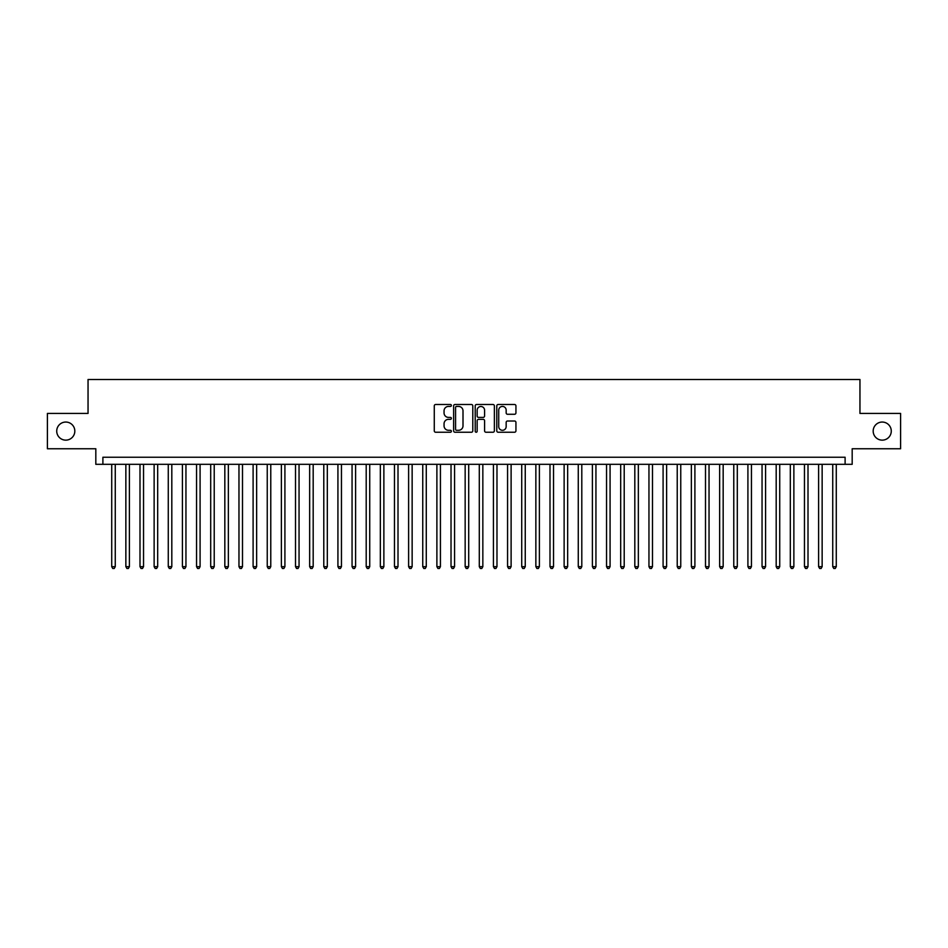 <?xml version="1.0" encoding="UTF-8"?>
<svg xmlns="http://www.w3.org/2000/svg" width="948" height="948" viewBox="0 0 948 948"><rect width="100%" height="100%" fill="white"/><g stroke="black" fill="none" stroke-linecap="round" stroke-linejoin="round"><path stroke-width="1.42" d="M451.378 405.46A0.972 0.972 0 0 0 450.407 404.488L435.665 404.488A1.386 1.386 0 0 0 434.279 405.874L434.279 430.854A1.386 1.386 0 0 0 435.665 432.241L450.407 432.241A0.972 0.972 0 0 0 451.378 431.269A0.972 0.972 0 0 0 450.407 430.297L448.499 430.297A4.444 4.444 0 0 1 444.055 425.865L444.055 423.78A4.444 4.444 0 0 1 448.499 419.336L450.407 419.336A0.972 0.972 0 0 0 451.378 418.364A0.972 0.972 0 0 0 450.407 417.393L448.499 417.393A4.444 4.444 0 0 1 444.055 412.961L444.055 410.875A4.444 4.444 0 0 1 448.499 406.431L450.407 406.431A0.972 0.972 0 0 0 451.378 405.46M873.179 431.091A9.053 9.053 0 0 0 882.221 440.145A9.053 9.053 0 0 0 891.274 431.091A9.053 9.053 0 0 0 882.221 422.05A9.053 9.053 0 0 0 873.179 431.091M56.726 431.091A9.053 9.053 0 0 0 65.779 440.145A9.053 9.053 0 0 0 74.821 431.091A9.053 9.053 0 0 0 65.779 422.05A9.053 9.053 0 0 0 56.726 431.091M514.551 414.276A1.386 1.386 0 0 0 515.937 412.89L515.937 405.874A1.386 1.386 0 0 0 514.551 404.488L498.186 404.488A1.386 1.386 0 0 0 496.788 405.874L496.788 430.854A1.386 1.386 0 0 0 498.186 432.241L514.551 432.241A1.386 1.386 0 0 0 515.937 430.854L515.937 422.393A1.386 1.386 0 0 0 514.551 421.007L507.547 421.007A1.386 1.386 0 0 0 506.161 422.393L506.161 426.588A3.709 3.709 0 0 1 502.452 430.297A3.709 3.709 0 0 1 498.731 426.588L498.731 410.152A3.709 3.709 0 0 1 502.452 406.431A3.709 3.709 0 0 1 506.161 410.152L506.161 412.89A1.386 1.386 0 0 0 507.547 414.276L514.551 414.276M845.106 464.319L852.181 464.319L852.181 448.76L900.6 448.76L900.6 413.423L859.955 413.423L859.955 379.496L88.046 379.496L88.046 413.423L47.4 413.423L47.4 448.76L95.819 448.76L95.819 464.319L845.106 464.319L845.106 457.244L102.894 457.244L102.894 464.319M472.791 405.874A1.386 1.386 0 0 0 471.393 404.488L455.028 404.488A1.386 1.386 0 0 0 453.63 405.874L453.63 430.854A1.386 1.386 0 0 0 455.028 432.241L471.393 432.241A1.386 1.386 0 0 0 472.791 430.854L472.791 405.874M476.607 404.488L492.972 404.488A1.386 1.386 0 0 1 494.37 405.874L494.37 430.854A1.386 1.386 0 0 1 492.972 432.241L485.969 432.241A1.386 1.386 0 0 1 484.582 430.854L484.582 420.722A1.386 1.386 0 0 0 483.196 419.336L478.55 419.336A1.386 1.386 0 0 0 477.152 420.722L477.152 431.269A0.972 0.972 0 0 1 476.18 432.241A0.972 0.972 0 0 1 475.209 431.269L475.209 405.874A1.386 1.386 0 0 1 476.607 404.488M456.545 406.431A0.972 0.972 0 0 0 455.573 407.403L455.573 429.337A0.972 0.972 0 0 0 456.545 430.297L458.559 430.297A4.444 4.444 0 0 0 463.003 425.865L463.003 410.875A4.444 4.444 0 0 0 458.559 406.431L456.545 406.431M484.582 410.211A3.709 3.709 0 0 0 480.873 406.502A3.709 3.709 0 0 0 477.152 410.211L477.152 416.006A1.386 1.386 0 0 0 478.55 417.393L483.196 417.393A1.386 1.386 0 0 0 484.582 416.006L484.582 410.211M111.722 464.319L111.722 566.667L115.265 566.667L115.265 464.319M115.265 566.667L114.198 568.504L112.788 568.504L111.722 566.667M125.859 464.319L125.859 566.667L129.402 566.667L129.402 464.319M129.402 566.667L128.335 568.504L126.925 568.504L125.859 566.667M139.996 464.319L139.996 566.667L143.539 566.667L143.539 464.319M143.539 566.667L142.473 568.504L141.062 568.504L139.996 566.667M154.133 464.319L154.133 566.667L157.676 566.667L157.676 464.319M157.676 566.667L156.61 568.504L155.199 568.504L154.133 566.667M168.27 464.319L168.27 566.667L171.813 566.667L171.813 464.319M171.813 566.667L170.747 568.504L169.337 568.504L168.27 566.667M182.419 464.319L182.419 566.667L185.95 566.667L185.95 464.319M185.95 566.667L184.884 568.504L183.474 568.504L182.419 566.667M196.556 464.319L196.556 566.667L200.087 566.667L200.087 464.319M200.087 566.667L199.021 568.504L197.611 568.504L196.556 566.667M210.693 464.319L210.693 566.667L214.224 566.667L214.224 464.319M214.224 566.667L213.158 568.504L211.748 568.504L210.693 566.667M224.83 464.319L224.83 566.667L228.361 566.667L228.361 464.319M228.361 566.667L227.295 568.504L225.885 568.504L224.83 566.667M238.967 464.319L238.967 566.667L242.498 566.667L242.498 464.319M242.498 566.667L241.432 568.504L240.022 568.504L238.967 566.667M253.104 464.319L253.104 566.667L256.635 566.667L256.635 464.319M256.635 566.667L255.581 568.504L254.159 568.504L253.104 566.667M267.241 464.319L267.241 566.667L270.773 566.667L270.773 464.319M270.773 566.667L269.718 568.504L268.296 568.504L267.241 566.667M281.378 464.319L281.378 566.667L284.91 566.667L284.91 464.319M284.91 566.667L283.855 568.504L282.433 568.504L281.378 566.667M295.515 464.319L295.515 566.667L299.047 566.667L299.047 464.319M299.047 566.667L297.992 568.504L296.57 568.504L295.515 566.667M309.652 464.319L309.652 566.667L313.184 566.667L313.184 464.319M313.184 566.667L312.129 568.504L310.707 568.504L309.652 566.667M323.789 464.319L323.789 566.667L327.321 566.667L327.321 464.319M327.321 566.667L326.266 568.504L324.844 568.504L323.789 566.667M337.926 464.319L337.926 566.667L341.458 566.667L341.458 464.319M341.458 566.667L340.403 568.504L338.981 568.504L337.926 566.667M352.064 464.319L352.064 566.667L355.595 566.667L355.595 464.319M355.595 566.667L354.54 568.504L353.13 568.504L352.064 566.667M366.201 464.319L366.201 566.667L369.732 566.667L369.732 464.319M369.732 566.667L368.677 568.504L367.267 568.504L366.201 566.667M380.338 464.319L380.338 566.667L383.869 566.667L383.869 464.319M383.869 566.667L382.814 568.504L381.404 568.504L380.338 566.667M394.475 464.319L394.475 566.667L398.006 566.667L398.006 464.319M398.006 566.667L396.951 568.504L395.541 568.504L394.475 566.667M408.612 464.319L408.612 566.667L412.143 566.667L412.143 464.319M412.143 566.667L411.088 568.504L409.678 568.504L408.612 566.667M422.749 464.319L422.749 566.667L426.28 566.667L426.28 464.319M426.28 566.667L425.225 568.504L423.815 568.504L422.749 566.667M436.886 464.319L436.886 566.667L440.429 566.667L440.429 464.319M440.429 566.667L439.362 568.504L437.952 568.504L436.886 566.667M451.023 464.319L451.023 566.667L454.566 566.667L454.566 464.319M454.566 566.667L453.5 568.504L452.089 568.504L451.023 566.667M465.16 464.319L465.16 566.667L468.703 566.667L468.703 464.319M468.703 566.667L467.637 568.504L466.226 568.504L465.16 566.667M479.297 464.319L479.297 566.667L482.84 566.667L482.84 464.319M482.84 566.667L481.774 568.504L480.363 568.504L479.297 566.667M493.434 464.319L493.434 566.667L496.977 566.667L496.977 464.319M496.977 566.667L495.911 568.504L494.501 568.504L493.434 566.667M507.571 464.319L507.571 566.667L511.114 566.667L511.114 464.319M511.114 566.667L510.048 568.504L508.638 568.504L507.571 566.667M521.72 464.319L521.72 566.667L525.251 566.667L525.251 464.319M525.251 566.667L524.185 568.504L522.775 568.504L521.72 566.667M535.857 464.319L535.857 566.667L539.388 566.667L539.388 464.319M539.388 566.667L538.322 568.504L536.912 568.504L535.857 566.667M549.994 464.319L549.994 566.667L553.525 566.667L553.525 464.319M553.525 566.667L552.459 568.504L551.049 568.504L549.994 566.667M564.131 464.319L564.131 566.667L567.662 566.667L567.662 464.319M567.662 566.667L566.596 568.504L565.186 568.504L564.131 566.667M578.268 464.319L578.268 566.667L581.799 566.667L581.799 464.319M581.799 566.667L580.733 568.504L579.323 568.504L578.268 566.667M592.405 464.319L592.405 566.667L595.937 566.667L595.937 464.319M595.937 566.667L594.87 568.504L593.46 568.504L592.405 566.667M606.542 464.319L606.542 566.667L610.074 566.667L610.074 464.319M610.074 566.667L609.019 568.504L607.597 568.504L606.542 566.667M620.679 464.319L620.679 566.667L624.211 566.667L624.211 464.319M624.211 566.667L623.156 568.504L621.734 568.504L620.679 566.667M634.816 464.319L634.816 566.667L638.348 566.667L638.348 464.319M638.348 566.667L637.293 568.504L635.871 568.504L634.816 566.667M648.953 464.319L648.953 566.667L652.485 566.667L652.485 464.319M652.485 566.667L651.43 568.504L650.008 568.504L648.953 566.667M663.09 464.319L663.09 566.667L666.622 566.667L666.622 464.319M666.622 566.667L665.567 568.504L664.145 568.504L663.09 566.667M677.228 464.319L677.228 566.667L680.759 566.667L680.759 464.319M680.759 566.667L679.704 568.504L678.282 568.504L677.228 566.667M691.365 464.319L691.365 566.667L694.896 566.667L694.896 464.319M694.896 566.667L693.841 568.504L692.419 568.504L691.365 566.667M705.502 464.319L705.502 566.667L709.033 566.667L709.033 464.319M709.033 566.667L707.978 568.504L706.568 568.504L705.502 566.667M719.639 464.319L719.639 566.667L723.17 566.667L723.17 464.319M723.17 566.667L722.115 568.504L720.705 568.504L719.639 566.667M733.776 464.319L733.776 566.667L737.307 566.667L737.307 464.319M737.307 566.667L736.252 568.504L734.842 568.504L733.776 566.667M747.913 464.319L747.913 566.667L751.444 566.667L751.444 464.319M751.444 566.667L750.389 568.504L748.979 568.504L747.913 566.667M762.05 464.319L762.05 566.667L765.581 566.667L765.581 464.319M765.581 566.667L764.526 568.504L763.116 568.504L762.05 566.667M776.187 464.319L776.187 566.667L779.73 566.667L779.73 464.319M779.73 566.667L778.664 568.504L777.253 568.504L776.187 566.667M790.324 464.319L790.324 566.667L793.867 566.667L793.867 464.319M793.867 566.667L792.801 568.504L791.39 568.504L790.324 566.667M804.461 464.319L804.461 566.667L808.004 566.667L808.004 464.319M808.004 566.667L806.938 568.504L805.527 568.504L804.461 566.667M818.598 464.319L818.598 566.667L822.141 566.667L822.141 464.319M822.141 566.667L821.075 568.504L819.665 568.504L818.598 566.667M832.735 464.319L832.735 566.667L836.278 566.667L836.278 464.319M836.278 566.667L835.212 568.504L833.802 568.504L832.735 566.667"/></g></svg>

